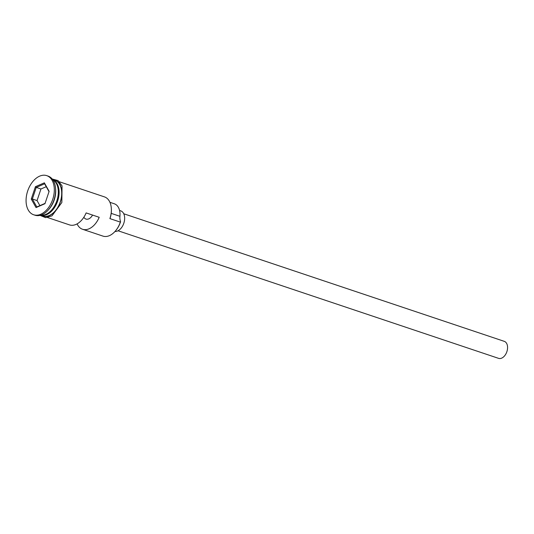<?xml version="1.0" encoding="UTF-8"?>
<svg xmlns="http://www.w3.org/2000/svg" width="534" height="534" viewBox="0 0 534 534"><rect width="100%" height="100%" fill="white"/><g stroke="black" fill="none" stroke-linecap="round" stroke-linejoin="round"><path stroke-width="0.8" d="M120.344 222.111L120.584 221.663A18.116 11.594 108.5 0 1 120.43 222.137A18.116 11.594 108.5 0 1 115.417 230.995L115.137 231.315A18.837 12.055 -71.5 0 0 120.344 222.111L109.891 218.606A18.837 12.055 -71.5 0 0 111.306 208.06A18.837 12.055 -71.5 0 0 104.457 196.886L59.501 181.807M77.09 223.873A18.837 12.055 -71.5 0 0 82.55 229.266L102.935 236.101A18.837 12.055 -71.5 0 0 115.137 231.315M123.748 213.76L504.283 341.346A8.971 5.74 108.5 0 1 506.873 351.692A8.971 5.74 108.5 0 1 498.582 358.354L118.041 230.761M119.576 210.463L120.704 210.843A10.76 6.889 108.5 0 1 123.808 223.259A10.76 6.889 108.5 0 1 114.99 231.476M40.838 215.142A18.837 12.055 -71.5 0 0 56.838 200.817A18.837 12.055 -71.5 0 0 52.733 179.684M40.637 215.202A18.837 12.055 -71.5 0 0 57.625 201.078A18.837 12.055 -71.5 0 0 52.606 179.511M33.635 214.761L34.944 215.195A20.626 13.203 -71.5 0 0 48.307 209.955L49.021 209.148A18.837 12.055 -71.5 0 0 54.228 199.943A18.837 12.055 -71.5 0 0 55.643 189.396L55.556 188.322A20.626 13.203 -71.5 0 0 48.06 176.08L46.752 175.646A20.626 13.203 -71.5 0 0 27.688 190.972A20.626 13.203 -71.5 0 0 33.635 214.761A20.626 13.203 -71.5 0 0 52.699 199.436A20.626 13.203 -71.5 0 0 46.752 175.646M48.307 209.955A20.626 13.203 -71.5 0 0 54.007 199.87A20.626 13.203 -71.5 0 0 55.556 188.322M82.55 229.266A18.837 12.055 -71.5 0 0 99.197 217.291L86.134 212.912A18.837 12.055 108.5 0 1 69.487 224.887L47.526 217.525M40.617 215.209L42.827 215.95A18.837 12.055 -71.5 0 0 60.235 201.959A18.837 12.055 -71.5 0 0 54.802 180.238L52.592 179.497M111.306 208.06L111.339 208.487A18.116 11.594 108.5 0 1 110.131 218.159L109.891 218.606M44.355 182.835L49.128 191.339L44.963 203.701L36.032 207.572L31.259 199.069L35.424 186.7L44.355 182.835L44.616 183.796L36.245 187.414L32.347 198.995L36.819 206.958L45.07 203.387M120.584 221.663A10.76 6.889 108.5 0 1 119.923 216.297L111.199 213.366M109.931 202.313L114.349 203.794A15.426 9.872 108.5 0 1 119.923 216.297M92.562 215.062A8.07 5.166 108.5 0 1 85.974 219.067A8.07 5.166 108.5 0 1 83.865 217.218M46.244 186.7L40.951 188.989L37.053 200.577L32.347 198.995L31.259 199.069M37.053 200.577L39.89 205.63M40.951 188.989L36.245 187.414L35.424 186.7M49.021 191.646L44.616 183.796M36.819 206.958L36.032 207.572M58.266 190.378A18.476 11.828 108.5 0 1 56.884 200.831A18.476 11.828 108.5 0 1 51.705 209.942M45.01 214.701A18.476 11.828 -71.5 0 0 57.145 200.917A18.476 11.828 -71.5 0 0 55.79 182.548M41.245 215.422A19.017 12.169 -71.5 0 0 60.349 201.992A19.017 12.169 -71.5 0 0 53.226 179.704M52.212 179.003L58.052 180.572L62.051 185.845L61.851 202.499L51.972 215.856L45.61 217.638L40.017 215.369"/></g></svg>
